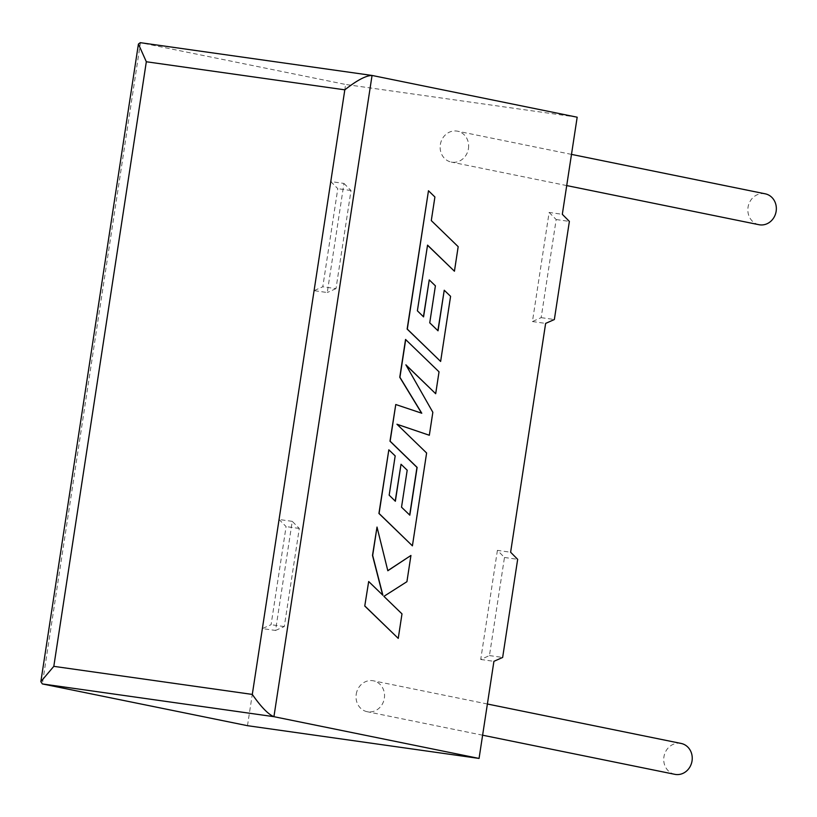 <?xml version="1.0" encoding="UTF-8"?>
<svg xmlns="http://www.w3.org/2000/svg" width="817" height="817" viewBox="0 0 817 817"><rect width="100%" height="100%" fill="white"/><g stroke="black" fill="none" stroke-linecap="round" stroke-linejoin="round"><path stroke-width="0.61" stroke-dasharray="4.08 3.06" d="M765.233 193.823A15.758 14.195 -78.5 0 0 748.035 207.273A15.758 14.195 -78.5 0 0 758.952 224.706M468.447 148.623A15.758 14.195 -78.5 0 0 457.53 131.19A15.758 14.195 -78.5 0 0 440.332 144.65A15.758 14.195 -78.5 0 0 451.25 162.072A15.758 14.195 -78.5 0 0 468.447 148.623M674.842 774.332A15.758 14.195 101.5 0 1 663.925 756.899A15.758 14.195 101.5 0 1 681.133 743.45M356.222 694.266A15.758 14.195 101.5 0 1 373.43 680.816A15.758 14.195 101.5 0 1 384.347 698.249A15.758 14.195 101.5 0 1 367.139 711.699A15.758 14.195 101.5 0 1 356.222 694.266M275.554 630.448L284.285 626.557L299.298 528.456L292.241 521.348L275.554 630.448L262.349 628.59L271.081 624.699L286.093 526.587L279.046 519.489L314.065 290.658L327.26 292.527L343.957 183.427L330.752 181.558L345.611 84.457L140.483 42.709L42.361 683.931M292.241 521.348L279.046 519.489M577.18 117.209L345.611 84.457M549.126 212.44L556.173 219.538L541.16 317.65L532.429 321.541L549.126 212.44L562.321 214.309M532.429 321.541L545.633 323.409M497.41 550.362L480.723 659.462L489.454 655.581L504.467 557.47L497.41 550.362L510.615 552.231M480.723 659.462L493.917 661.331M247.49 725.69L262.349 628.59M330.752 181.558L337.799 188.666L322.786 286.767L314.065 290.658M504.467 557.47L517.661 559.339M489.454 655.581L502.649 657.44M556.173 219.538L569.378 221.407M541.16 317.65L554.355 319.518M343.957 183.427L351.004 190.524L335.991 288.636L322.786 286.767M335.991 288.636L327.26 292.527M351.004 190.524L337.799 188.666M284.285 626.557L271.081 624.699M299.298 528.456L286.093 526.587M417.385 310.807L427.526 245.253M454.262 271.203L458.02 246.652L431.131 220.559L434.746 196.968L428.312 190.729M440.455 361.431L450.422 296.305L444.07 290.219M437.881 330.671L429.579 322.797L435.236 285.817L429.068 279.874M423.431 316.73L417.221 310.787M421.582 413.157L395.602 404.486M409.674 515.027L401.361 507.163L407.029 470.183L400.861 464.23M395.214 501.107L389.004 495.153L395.019 455.886L388.667 449.789M412.248 545.817L426.454 452.965L397.001 424.289M429.16 435.236L432.683 412.258L406.049 365.128M435.522 393.702L438.872 371.796L405.549 339.463M398.083 638.363L401.831 613.853L383.735 596.339L406.764 581.663L410.767 555.437M387.789 570.644L376.841 527.047M382.683 595.072L368.508 581.5M571.491 154.393L457.53 131.19M487.392 704.009L373.43 680.816M482.612 735.198L367.139 711.699M566.722 185.582L451.25 162.072"/><path stroke-width="1.23" d="M566.722 185.582L758.952 224.706A15.758 14.195 -78.5 0 0 776.15 211.256A15.758 14.195 -78.5 0 0 765.233 193.823L571.491 154.393M487.392 704.009L681.133 743.45A15.758 14.195 101.5 0 1 692.05 760.872A15.758 14.195 101.5 0 1 674.842 774.332L482.612 735.198M562.321 214.309L577.18 117.209L372.052 75.45L273.93 716.683L479.058 758.431L493.917 661.331L502.649 657.44L517.661 559.339L510.615 552.231L545.633 323.409L554.355 319.518L569.378 221.407L562.321 214.309M479.058 758.431L247.49 725.69L42.361 683.931L40.85 681.654L53.81 666.345L252.3 694.419C261.083 706.981 268.293 714.395 273.93 716.683L42.361 683.931M252.3 694.419L344.815 89.829C356.978 80.291 366.057 75.501 372.052 75.45L140.279 42.668L138.42 44.057L146.325 61.755L53.81 666.345M371.612 75.389L140.279 42.668M454.436 271.224L458.184 246.673L431.294 220.59L434.91 196.989L428.476 190.749L407.305 329.108L440.629 361.451L450.586 296.336L444.234 290.239L438.035 330.814L429.742 322.817L435.4 285.838L429.242 279.894L423.574 316.884L417.385 310.807L427.546 245.131L454.436 271.224L427.526 245.253M428.476 190.749L407.142 329.077L440.629 361.451M444.234 290.239L437.881 330.671M429.242 279.894L423.431 316.73M405.712 339.484L399.932 377.291L421.776 413.228L395.765 404.517L390.148 441.221L417.13 467.395L409.817 515.17L401.525 507.194L407.193 470.204L401.024 464.26L395.367 501.25L389.178 495.184L395.183 455.906L388.831 449.81L379.088 513.485L412.411 545.838L426.617 452.996L396.95 424.237L429.333 435.257L432.847 412.289L405.875 364.821L435.686 393.723L439.035 371.827L405.549 339.463L399.768 377.27L421.582 413.157M395.765 404.517L389.985 441.19L416.966 467.375L409.674 515.027M401.024 464.26L395.214 501.107M388.831 449.81L378.925 513.464L412.411 545.838M397.001 424.289L429.333 435.257M406.049 365.128L435.686 393.723M410.941 555.458L387.82 570.756L377.015 527.067L372.675 555.427L382.897 595.276L368.681 581.52L364.76 606.04L398.247 638.383L401.995 613.884L383.898 596.359L406.927 581.684L410.941 555.458L387.789 570.644M364.923 606.061L398.247 638.383M377.015 527.067L372.501 555.407L382.683 595.072M368.681 581.52L364.76 606.04M344.815 89.829L146.325 61.755M40.85 681.654L138.42 44.057"/></g></svg>
